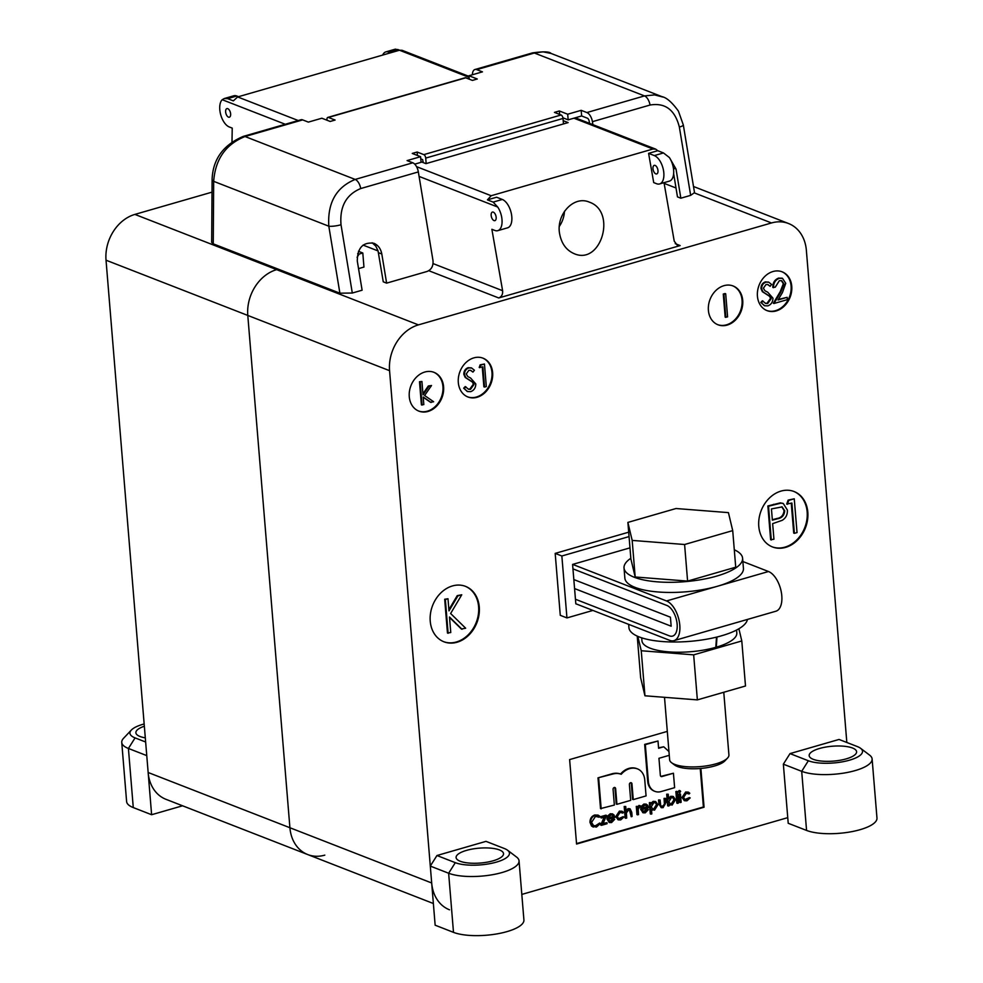 <?xml version="1.0" encoding="UTF-8"?>
<svg xmlns="http://www.w3.org/2000/svg" width="983" height="983" viewBox="0 0 983 983"><rect width="100%" height="100%" fill="white"/><g stroke="black" fill="none" stroke-linecap="round" stroke-linejoin="round"><path stroke-width="1.47" d="M654.555 791.217A14.131 11.28 -68.7 0 1 654.211 791.094A14.131 11.28 -68.7 0 1 647.699 781.301L644.664 744.389L645.327 744.647L648.362 781.559A14.131 11.28 111.3 0 0 654.887 791.352A14.131 11.28 111.3 0 0 661.117 791.561L674.621 787.666L673.429 773.228L661.878 776.558A1.696 1.352 -68.7 0 1 660.355 775.354L658.954 758.298L669.276 755.313M644.664 744.389L658.008 740.998L645.327 744.647M658.561 747.83L663.722 746.785L658.598 748.272L658.008 740.998M668.956 751.504L663.722 746.785M660.822 776.349A1.696 1.352 111.3 0 0 661.215 776.3L673.429 773.228M614.559 787.395A1.548 1.241 111.3 0 1 614.965 788.28L616.255 804.057L616.931 804.315L630.693 800.346L629.39 784.569A1.548 1.241 -68.7 0 1 631.958 783.832L633.249 799.609L632.585 799.351L631.295 783.562A1.548 1.241 111.3 0 0 630.877 782.677M597.996 777.848L611.967 773.818A20.065 16.023 -68.7 0 1 620.568 774.014L621.244 774.272A20.065 16.023 111.3 0 0 612.642 774.076L597.996 777.848L600.527 808.604L614.363 805.052L613.073 789.275A1.548 1.241 -68.7 0 1 615.628 788.538L616.931 804.315M598.659 778.106L601.191 808.862M620.568 774.014A18.087 14.438 -68.7 0 1 636.038 768.362A15.826 12.632 -68.7 0 1 636.775 768.62A15.826 12.632 -68.7 0 1 637.107 768.755M633.249 799.609L646.064 795.911L644.75 779.863A15.826 12.632 111.3 0 0 637.451 768.878A15.826 12.632 111.3 0 0 636.701 768.632A18.087 14.438 111.3 0 0 621.244 774.272M576.529 843.598L703.398 806.969L700.24 768.509M703.398 806.969L704.061 807.227L700.879 768.448M593.118 826.912L591.545 826.015L589.972 822.353C589.984 818.618 591.582 816.16 594.776 814.981L598.057 815.177M599.2 817.254L595.477 816.406L591.533 822.439L593.818 825.892L596.325 825.917L599.667 823.029L600.502 823.484L596.423 827.072L592.221 826.273L590.648 822.611C590.648 818.876 592.245 816.418 595.44 815.239L598.401 815.288L599.913 816.357L599.2 817.254L597.664 816.345M593.486 825.745L595.661 825.659L599.667 823.029M606.99 822.697L607.076 823.705L601.424 825.339L605 816.91L601.203 818.003L600.453 816.738L605.86 815.177L606.523 815.435L602.948 823.852L606.99 822.697L603.169 823.349M601.424 825.339L600.748 825.081L604.115 817.168M609.657 821.383L613.208 818.814L614.694 819.33L611.573 822.55L609.632 822.55L607.629 819.355L608.219 816.369L610.898 814.022L613.92 814.809L614.928 817.451L608.514 819.294L609.988 821.555L614.694 819.33M609.313 822.39L606.953 819.097L607.555 816.111L610.234 813.764L612.495 813.949M618.147 819.736L615.763 816.603L619.413 811.122L622.018 811.319M621.87 812.425L622.829 813.101L620.101 812.4L617.299 816.517L618.872 818.864L620.642 818.9L623.124 816.701L623.91 817.045L620.715 819.908L618.479 819.883L616.427 816.861L620.089 811.38L622.362 811.43L623.529 812.363L622.829 813.101L621.526 812.314M618.553 818.716L623.124 816.701M628.727 808.874L630.164 808.911L631.75 812.277L632.106 816.48L631.221 816.738L630.644 811.024L628.665 809.931L626.404 812.818L626.699 818.04L625.815 818.298L625.151 818.028L624.193 806.49L625.741 806.49L626.146 811.368L628.727 808.874L628.063 808.616L629.82 808.812M625.483 811.11L628.063 808.616M631.221 816.738L629.415 809.845M636.972 814.624L636.284 806.392L637.832 806.404L637.93 807.608L639.577 805.753L638.901 805.495L639.7 805.556L639.945 806.822L638.213 808.997L638.508 814.624L636.972 814.624M637.267 807.35L638.901 805.495M643.361 811.663L646.912 809.095L648.399 809.599L645.278 812.818L643.337 812.818L641.321 809.623L641.924 806.638L644.59 804.303L647.613 805.089L648.633 807.719L642.218 809.574L643.681 811.823L645.081 811.847L647.576 809.353L648.399 809.599M643.005 812.658L640.658 809.365L641.248 806.379L643.926 804.045L646.187 804.217M650.955 814.133L650.291 813.875L649.37 802.62L650.918 802.62L651.041 804.143L653.793 801.649L655.784 801.686L657.91 804.794L654.531 810.152L651.471 809.365L651.84 813.887L650.955 814.133L650.033 802.878L650.918 802.62M650.365 803.885L653.13 801.378L655.464 801.575M652.257 809.955L651.496 809.636M658.868 803.897L658.549 799.965L660.097 799.978L660.699 805.679L663.034 806.662L662.37 806.404L664.41 804.241L664.078 798.368L665.626 798.38L665.958 802.386L663.107 807.67L661.24 807.694L658.868 803.897L661.24 807.694M661.326 806.49L662.37 806.404M668.317 806.023L667.641 805.765L666.695 794.215L668.243 794.227L668.637 799.032L671.426 796.549L673.416 796.599L675.518 799.744L672.102 805.077L669.067 804.254L669.19 805.765L668.317 806.023L667.359 794.473L668.243 794.227M667.973 798.774L670.762 796.291L673.072 796.488M669.853 804.905L669.091 804.585M676.82 803.111L675.874 791.573L676.759 791.315L677.422 791.573L678.368 803.123L676.82 803.111M678.319 791.61L679.069 790.504L680.629 791.389L679.88 792.495L678.319 791.61M679.585 802.312L678.909 794.092L679.794 793.834L680.457 794.092L681.133 802.325L679.585 802.312M684.414 800.604L682.018 797.471L685.679 791.991L688.284 792.187M688.137 793.293L689.095 793.969L686.367 793.281L683.566 797.385L685.126 799.744L686.908 799.769L689.39 797.582L690.177 797.913L686.97 800.789L684.746 800.764L682.694 797.729L686.343 792.249L688.628 792.298L689.783 793.232L689.095 793.969L687.793 793.195M684.807 799.584L689.39 797.582M667.31 731.389L569.624 759.589L576.566 844.041L704.061 807.227M772.171 546.831A29.748 23.752 111.3 0 0 804.77 527.613A29.748 23.752 111.3 0 0 793.76 491.402M794.387 533.339L791.893 503.026L786.695 504.07L788.133 500.101L794.252 498.799L797.029 532.577L794.387 533.339L793.711 533.081L791.254 503.198M771.299 539.999L768.522 506.22L781.03 503.124L783.279 503.529L787.371 510.054C787.629 514.601 785.909 518.029 782.21 520.326L772.65 523.644L773.94 539.237L770.635 539.741L767.858 505.962L780.367 502.866L782.935 503.419M573.9 118.193L652.995 149.011L491.168 195.728L487.433 199.868L493.159 202.105L497.742 207.057A14.868 7.643 73.9 0 1 502.08 221.482A14.868 7.643 73.9 0 1 497.779 230.661A14.868 7.643 73.9 0 1 494.818 230.44L491.881 229.297L502.608 290.698C502.927 294.322 501.637 296.743 498.725 297.96L680.15 245.578L677.447 245.467L674.227 241.154L664.016 182.666M497.779 230.661L507.597 227.823A14.868 7.643 73.9 0 0 511.443 214.11A14.868 7.643 73.9 0 0 502.313 199.463L496.587 197.227L487.433 199.868M648.596 153.348L653.707 182.58L656.632 183.735A14.868 7.643 73.9 0 0 659.605 183.944L669.411 181.118A14.868 7.643 73.9 0 0 673.711 171.939A14.868 7.643 73.9 0 0 669.362 157.513L663.476 152.943L657.75 150.706L648.596 153.348L654.322 155.584A14.868 7.643 73.9 0 1 663.464 170.231A14.868 7.643 73.9 0 1 659.605 183.944M652.995 149.011L655.698 149.133L657.75 150.706M559.72 234.286C555.616 214.749 573.667 195.175 589.358 202.142C616.992 211.517 601.105 265.57 574.207 253.688C566.503 250.346 561.662 243.87 559.72 234.286M324.795 855.136A38.669 30.878 -68.7 0 1 307.753 854.571L165.98 799.326A38.669 30.878 -68.7 0 1 148.15 772.503L289.911 827.735L247.79 315.432A38.669 30.878 -68.7 0 1 276.665 269.637A38.669 30.878 111.3 0 0 247.79 315.432L289.911 827.735A38.669 30.878 111.3 0 0 307.753 854.571A38.669 30.878 -68.7 0 1 289.911 827.735L431.684 882.98L389.563 370.677A38.669 30.878 111.3 0 1 418.426 324.881L771.495 222.957A38.669 30.878 111.3 0 1 788.538 223.522L693.506 186.5M431.684 882.98A38.669 30.878 111.3 0 0 449.514 909.803M787.752 817.647L521.813 894.419M846.83 742.472L806.367 250.358A38.669 30.878 111.3 0 0 788.538 223.522M628.69 532.184L555.186 553.392L560.273 615.321L566.945 617.926L592.909 610.431M430.235 621.17A29.748 23.752 111.3 0 0 443.96 641.801A29.748 23.752 111.3 0 0 476.89 622.718A29.748 23.752 111.3 0 0 465.549 586.372A29.748 23.752 111.3 0 0 440.74 593.007A29.748 23.752 111.3 0 0 430.235 621.17M708.399 310.333A20.815 16.625 111.3 0 0 717.995 324.783A20.815 16.625 111.3 0 0 741.047 311.414A20.815 16.625 111.3 0 0 733.121 285.979A20.815 16.625 111.3 0 0 715.747 290.624A20.815 16.625 111.3 0 0 708.399 310.333M757.426 296.178A20.815 16.625 111.3 0 0 767.035 310.628A20.815 16.625 111.3 0 0 790.086 297.259A20.815 16.625 111.3 0 0 782.149 271.824A20.815 16.625 111.3 0 0 764.786 276.469A20.815 16.625 111.3 0 0 757.426 296.178M458.311 382.534A20.815 16.625 111.3 0 0 467.908 396.972A20.815 16.625 111.3 0 0 490.959 383.616A20.815 16.625 111.3 0 0 483.034 358.181A20.815 16.625 111.3 0 0 465.659 362.813A20.815 16.625 111.3 0 0 458.311 382.534M758.778 526.323A29.748 23.752 111.3 0 0 772.503 546.953A29.748 23.752 111.3 0 0 805.433 527.871A29.748 23.752 111.3 0 0 794.104 491.537A29.748 23.752 111.3 0 0 769.284 498.16A29.748 23.752 111.3 0 0 758.778 526.323M409.272 396.69A20.815 16.625 111.3 0 0 418.881 411.127A20.815 16.625 111.3 0 0 441.932 397.771A20.815 16.625 111.3 0 0 433.995 372.336A20.815 16.625 111.3 0 0 416.62 376.968A20.815 16.625 111.3 0 0 409.272 396.69M358.439 251.292L362.801 252.987L363.956 267.069L359.053 268.482M148.15 772.503L106.029 260.2A38.669 30.878 -68.7 0 1 134.892 214.405L276.665 269.637L278.263 269.182L276.665 269.637L418.426 324.881M494.007 220.585A4.46 2.298 73.9 0 1 491.267 216.199A4.46 2.298 73.9 0 1 492.422 212.082A4.46 2.298 73.9 0 1 495.862 215.732A4.46 2.298 73.9 0 1 494.891 220.659A4.46 2.298 73.9 0 1 494.007 220.585M420.994 161.728L425.922 163.645L568.125 122.592L563.198 120.676M629.98 547.863L572.585 564.426L575.829 603.832M629.046 536.595L561.858 555.997L566.945 617.926M561.858 555.997L555.186 553.392M655.133 165.427A4.46 2.298 73.9 0 1 657.873 169.826A4.46 2.298 73.9 0 1 656.718 173.942A4.46 2.298 73.9 0 1 653.277 170.292A4.46 2.298 73.9 0 1 654.248 165.365A4.46 2.298 73.9 0 1 655.133 165.427M418.549 410.992A20.815 16.625 111.3 0 0 441.256 397.513A20.815 16.625 111.3 0 0 433.663 372.201M431.107 402.489L423.206 397.009L423.82 404.591L421.4 404.836L419.495 381.736L421.928 381.49L423.022 394.847L428.993 386.245L428.33 385.987L431.525 385.52L424.595 395.498L433.626 401.752L430.431 402.231L423.218 397.218M422.936 393.753L428.33 385.987M467.576 396.837A20.815 16.625 111.3 0 0 490.296 383.358A20.815 16.625 111.3 0 0 482.69 358.045M484.558 387.056L482.886 366.843L479.212 367.458L480.171 364.816L484.459 364.029L486.315 386.552L484.558 387.056L483.882 386.798L482.26 367.028M467.257 391.418L463.669 388.187L465.229 386.565L468.547 389.256L470.513 389.342L469.837 389.071L473.376 384.156L472.491 382.141L465.192 377.435L463.816 374.326C463.841 370.947 465.315 368.736 468.215 367.679L471.324 367.912M468.215 389.108L469.837 389.071M470.513 389.342L474.039 384.414L473.155 382.399L465.856 377.693L464.48 374.584C464.517 371.205 465.979 368.994 468.879 367.937L471.68 368.035L474.42 370.235L472.946 372.09L470.415 370.247M766.703 310.493A20.815 16.625 111.3 0 0 789.423 297.001A20.815 16.625 111.3 0 0 781.817 271.701M773.486 287.687C773.437 283.018 775.366 279.897 779.273 278.336L782.505 278.361L785.749 283.313L782.443 292.541L778.032 299.975L787.162 297.333L787.346 299.643L774.014 303.489L780.858 291.976L784.004 284.001L781.718 280.708L779.372 280.671L775.255 287.183L772.822 287.429C772.773 282.76 774.702 279.639 778.61 278.078L782.161 278.25M778.352 299.422L787.162 297.333M774.014 303.489L773.351 303.231L780.195 291.718L783.328 283.743L781.374 280.597M764.418 305.627L760.817 302.408L762.39 300.786L765.708 303.477L767.674 303.55L766.998 303.292L770.537 298.365L769.652 296.362L762.353 291.656L760.965 288.547C761.002 285.168 762.476 282.944 765.376 281.888L768.485 282.133M765.376 303.317L766.998 303.292M767.674 303.55L771.2 298.623L770.316 296.62L763.017 291.914L761.641 288.805C761.678 285.426 763.14 283.202 766.04 282.158L768.829 282.244L771.581 284.456L770.094 286.299L767.576 284.468M717.664 324.648A20.815 16.625 111.3 0 0 740.383 311.156A20.815 16.625 111.3 0 0 732.777 285.856M725.171 317.14L723.267 294.052L725.036 293.536L725.7 293.794L727.592 316.895L725.171 317.14M443.628 641.666A29.748 23.752 111.3 0 0 476.227 622.448A29.748 23.752 111.3 0 0 465.217 586.249M462.035 629.28L449.489 617.017L450.767 632.524L447.462 633.027L444.685 599.249L447.99 598.745L448.985 610.885L457.906 595.882L457.242 595.624L461.764 594.776L450.619 613.515L465.672 628.223L461.371 629.009L449.526 617.435M448.887 609.669L457.242 595.624M595.44 815.239L594.776 814.981M590.648 822.611L589.972 822.353M592.221 826.273L591.545 826.015M596.325 825.917L595.661 825.659M601.203 818.003L600.453 816.738M601.117 816.996L606.523 815.435M608.526 818.261L613.97 816.689L612.642 815.079L611.021 815.03L609.239 816.332L608.526 818.261M611.389 821.567L610.713 821.309M613.884 819.085L613.208 818.814M610.898 814.022L610.234 813.764M608.219 816.369L607.555 816.111M607.629 819.355L606.953 819.097M608.624 817.782L613.306 816.431L612.298 814.968M613.97 816.689L613.306 816.431M620.089 811.38L619.413 811.122M616.427 816.861L615.763 816.603M620.642 818.9L619.978 818.642M625.815 818.298L624.869 806.748L624.193 806.49M630.644 811.024L629.98 810.754M629.771 809.931L628.665 809.931M624.869 806.748L625.741 806.49M637.635 814.882L636.959 806.65L636.284 806.392M639.577 805.753L640.363 805.814M636.959 806.65L637.832 806.404M642.231 808.53L647.662 806.957L646.347 805.347L644.725 805.298L642.943 806.601L642.231 808.53M645.081 811.847L644.418 811.589M647.576 809.353L646.912 809.095M644.59 804.303L643.926 804.045M641.924 806.638L641.248 806.379M641.321 809.623L640.658 809.365M642.317 808.051L646.998 806.699L645.991 805.249M647.662 806.957L646.998 806.699M653.867 802.656L651.25 806.76L652.761 809.095L654.42 809.144L657.037 805.052L655.464 802.706L653.867 802.656M650.033 802.878L649.37 802.62M653.793 801.649L653.13 801.378M657.037 805.052L655.12 802.595M652.454 808.935L653.756 808.886L656.361 804.794M654.42 809.144L653.756 808.886M659.532 804.155L658.549 799.965M663.034 806.662L665.073 804.499L664.078 798.368M664.741 798.626L665.626 798.38M665.073 804.499L664.41 804.241M659.212 800.223L660.097 799.978M672.003 804.069L674.633 800.002L673.036 797.631L671.487 797.569L668.858 801.636L670.431 804.045L672.003 804.069L671.34 803.811L673.969 799.744L672.691 797.52M671.426 796.549L670.762 796.291M667.359 794.473L666.695 794.215M670.099 803.885L671.34 803.811M674.633 800.002L673.969 799.744M677.496 803.381L676.537 791.831L675.874 791.573M676.537 791.831L677.422 791.573M679.88 792.495L678.995 791.868L679.732 790.762L680.629 791.389M680.261 802.583L679.585 794.35L678.909 794.092M679.585 794.35L680.457 794.092M686.343 792.249L685.679 791.991M682.694 797.729L682.018 797.471M686.908 799.769L686.232 799.511M422.063 405.094L420.159 381.994L419.495 381.736M428.993 386.245L431.525 385.52M420.159 381.994L421.928 381.49M472.946 372.09L470.759 370.358L468.866 370.308L466.225 373.982L467.761 376.526L470.587 378L475.797 383.935C475.711 387.83 474.015 390.398 470.697 391.652L467.576 391.553L463.669 388.187M468.879 367.937L468.215 367.679M464.48 374.584L463.816 374.326M465.856 377.693L465.192 377.435M473.155 382.399L472.491 382.141M474.039 384.414L473.376 384.156M464.332 388.445L465.893 386.823M479.876 367.716L480.834 365.074L480.171 364.816M480.834 365.074L484.459 364.029M725.835 317.398L723.943 294.31L723.267 294.052M723.943 294.31L725.7 293.794M770.094 286.299L767.92 284.566L766.027 284.517L763.386 288.203L764.921 290.735L767.748 292.221L772.957 298.156C772.871 302.039 771.176 304.619 767.858 305.86L764.737 305.774L760.817 302.408M766.04 282.158L765.376 281.888M761.641 288.805L760.965 288.547M763.017 291.914L762.353 291.656M770.316 296.62L769.652 296.362M771.2 298.623L770.537 298.365M761.493 302.666L763.054 301.044M784.004 284.001L783.328 283.743M780.858 291.976L780.195 291.718M779.273 278.336L778.61 278.078M448.125 633.285L445.348 599.507L444.685 599.249M457.906 595.882L461.764 594.776M445.348 599.507L447.99 598.745M771.446 508.924L772.368 520.179L777.528 518.766C781.829 518.139 784.225 515.497 784.729 510.828L782.136 506.896L771.446 508.924M768.522 506.22L767.858 505.962M781.03 503.124L780.367 502.866M772.331 519.749L776.865 518.508C781.166 517.881 783.562 515.239 784.065 510.57L781.792 506.773M777.528 518.766L776.865 518.508M784.729 510.828L784.065 510.57M787.358 504.328L788.808 500.359L788.133 500.101M788.808 500.359L794.252 498.799M298.205 120.528L237.653 96.936L399.479 50.231L402.022 50.28L469.002 76.379M231.988 141.884L232.234 128.122L229.297 126.979A14.868 7.643 -106.1 0 1 220.585 114.274A14.868 7.643 -106.1 0 1 222.207 99.701L224.284 98.533L227.638 98.644L233.364 100.868L237.653 96.936M212.021 192.14L134.892 214.405M227.786 108.683A4.46 2.298 -106.1 0 0 226.901 108.622A4.46 2.298 -106.1 0 0 225.93 113.537A4.46 2.298 -106.1 0 0 229.371 117.186A4.46 2.298 -106.1 0 0 230.526 113.082A4.46 2.298 -106.1 0 0 227.786 108.683M238.537 96.678L236.792 96.002A14.868 7.643 -106.1 0 0 233.819 95.781L224.284 98.533M390.558 52.799L388.801 52.111A14.868 7.643 -106.1 0 0 385.827 51.902A14.868 7.643 -106.1 0 0 382.62 55.097M399.712 50.17L395.375 49.15L385.827 51.902M562.927 117.813L568.149 119.852L581.641 115.957L587.342 118.181A2.974 1.524 -106.1 0 1 589.186 121.216L589.53 123.354M420.761 158.877L422.616 159.602L423.292 162.625M414.715 164.149L421.043 162.318L420.577 156.69L407.097 160.585L412.799 162.797A8.921 4.583 73.9 0 1 418.34 171.927L432.999 260.593C433.429 266.012 431.463 269.637 427.089 271.455L386.626 283.129L383.259 281.814L378.05 250.898L375.776 246.119L372.152 242.764M418.34 171.927L360.712 188.552C346.151 194.609 339.577 206.676 341.015 224.763L352.307 293.032L362.113 290.206L357.296 261.085C357.419 247.814 362.948 241.879 373.884 243.268C378.136 245.123 380.777 248.699 381.809 254.007L378.443 252.692M386.626 283.129L381.809 254.007M563.468 123.944L563.013 118.452A2.974 1.524 73.9 0 0 561.121 114.986L554.449 112.394L559.352 110.968L567.695 114.225L581.174 110.329L586.876 112.553A8.921 4.583 -106.1 0 1 592.417 121.671L592.909 124.669M690.656 195.359L679.364 127.077A8.921 1.708 -9.4 0 0 683.32 124.952L694.514 192.619L690.656 195.359L680.85 198.197L676.034 169.076L670.689 159.762M352.307 293.032L339.897 293.192L213.25 243.845L213.68 181.339C215.302 159.197 225.758 144.255 245.05 136.526A8.921 4.583 -106.1 0 0 243.268 136.391L300.884 119.766A8.921 4.583 73.9 0 1 302.666 119.889L308.355 122.113L321.846 118.218L330.19 121.462L335.092 120.049L328.42 117.456A2.974 1.524 -106.1 0 0 327.818 117.407L465.119 77.768A2.974 1.524 73.9 0 1 465.721 77.817L472.393 80.409L477.296 78.996L468.952 75.752L482.444 71.857L476.743 69.633A8.921 4.583 -106.1 0 0 474.961 69.51A8.921 4.583 -106.1 0 0 472.381 74.757M563.013 118.452L425.713 158.091A2.974 1.524 -106.1 0 0 423.82 154.626L417.148 152.021L412.246 153.446L420.577 156.69M680.85 198.197L677.471 196.883L673.638 173.659M676.009 187.986L664.139 183.366M213.25 243.845L211.677 242.346L212.107 179.152A8.921 3.821 -179.6 0 0 213.68 181.339L328.814 226.201C327.4 202.879 336.186 187.286 355.182 179.434L412.799 162.797M476.743 69.633L534.359 53.008A8.921 4.583 -106.1 0 0 532.577 52.873C543.329 51.386 549.485 51.571 551.033 53.426L542.997 51.841L534.359 53.008L644.492 95.916L654.58 94.909L662.947 97.059M341.015 224.763A8.921 1.708 170.6 0 1 328.814 226.201L339.897 293.192M425.713 158.091L426.167 163.571M417.148 152.021L417.431 155.461M581.174 110.329L581.641 115.957M567.695 114.225L568.149 119.852M559.352 110.968L559.634 114.409M327.818 117.407A2.974 1.524 -106.1 0 0 326.983 119.619L327.032 120.233M468.952 75.752L469.235 79.181M790.013 753.605L839.052 739.449L857.397 746.601A29.748 9.326 -4.7 0 1 860.604 748.309L869.623 755.141A38.669 12.128 -4.7 0 1 872.118 758.95A38.669 12.128 -4.7 0 1 845.392 772.822A38.669 12.128 -4.7 0 1 801.698 771.323L783.353 764.172L790.013 753.605L808.358 760.756A29.748 9.326 -4.7 0 0 846.572 760.953A29.748 9.326 -4.7 0 0 860.604 748.309M872.118 758.95L876.971 818.065A38.669 12.128 175.3 0 1 850.258 831.925A38.669 12.128 175.3 0 1 806.564 830.426L788.219 823.287L783.353 764.172M813.273 759.331A23.801 7.459 -4.7 0 0 840.158 760.252A23.801 7.459 -4.7 0 0 856.598 751.725A23.801 7.459 -4.7 0 0 832.269 746.232A23.801 7.459 -4.7 0 0 809.169 755.62A23.801 7.459 -4.7 0 0 813.273 759.331M436.956 855.517L485.995 841.362L504.34 848.513A29.748 9.326 -4.7 0 1 507.547 850.221L516.567 857.053A38.669 12.128 -4.7 0 1 519.049 860.875A38.669 12.128 -4.7 0 1 492.336 874.735A38.669 12.128 -4.7 0 1 448.641 873.236L430.296 866.084L436.956 855.517L455.301 862.669A29.748 9.326 -4.7 0 0 493.503 862.877A29.748 9.326 -4.7 0 0 507.547 850.221M519.049 860.875L523.914 919.977A38.669 12.128 175.3 0 1 497.189 933.85A38.669 12.128 175.3 0 1 453.495 932.351L435.15 925.2L430.296 866.084M460.204 861.255A23.801 7.459 -4.7 0 0 487.089 862.177A23.801 7.459 -4.7 0 0 503.529 853.649A23.801 7.459 -4.7 0 0 479.212 848.157A23.801 7.459 -4.7 0 0 456.1 857.545A23.801 7.459 -4.7 0 0 460.204 861.255M182.568 805.79L151.615 814.723L146.762 755.608L128.417 748.456A38.669 12.128 -4.7 0 1 121.745 742.423A38.669 12.128 -4.7 0 1 123.588 738.258L131.353 730.05A29.748 9.326 -4.7 0 0 135.076 737.889L145.644 742.005M151.615 814.723L133.27 807.571A38.669 12.128 175.3 0 1 126.61 801.538L121.745 742.423M144.157 723.967A29.748 9.326 -4.7 0 0 131.353 730.05M144.341 726.216A23.801 7.459 -4.7 0 0 135.875 732.765A23.801 7.459 -4.7 0 0 145.3 737.84M362.801 252.987L359.127 254.056L357.087 257.288M357.689 253.491L359.127 254.056M559.327 226.385A23.801 19.009 111.3 0 0 564.463 211.271M671.168 626.208L574.576 588.571L671.168 626.208L670.418 617.201L671.168 626.208M670.418 617.201L573.839 579.565L670.418 617.201M666.879 605.467L572.954 568.862L666.879 605.467A16.06 8.245 -106.1 0 1 676.746 621.281A16.06 8.245 -106.1 0 1 672.581 636.099A16.06 8.245 -106.1 0 0 676.746 621.281A16.06 8.245 -106.1 0 0 666.879 605.467M669.374 635.866A16.06 8.245 -106.1 0 0 672.581 636.099L672.581 636.099A16.06 8.245 -106.1 0 1 669.374 635.866L575.46 599.261L669.374 635.866M742.865 561.526L768.497 571.516A20.815 10.69 73.9 0 1 781.288 592.024A20.815 10.69 73.9 0 1 775.894 611.217L673.896 640.67A20.815 10.69 -106.1 0 0 679.29 621.465A20.815 10.69 -106.1 0 0 666.511 600.957L572.684 564.402M575.915 603.808L669.742 640.363A20.815 10.69 -106.1 0 0 673.896 640.67M630.84 558.283A59.484 18.652 -4.7 0 0 624.021 567.977A59.484 18.652 -4.7 0 0 684.844 581.69A59.484 18.652 -4.7 0 0 742.595 558.233A59.484 18.652 -4.7 0 0 742.534 557.717A59.484 18.652 -4.7 0 0 734.301 549.767M624.021 567.977L624.856 578.115A59.484 18.652 -4.7 0 0 685.679 591.827A59.484 18.652 -4.7 0 0 743.431 568.371L742.595 558.233M628.665 624.352L628.936 627.658A59.484 18.652 -4.7 0 0 687.326 641.555A59.484 18.652 -4.7 0 0 747.436 619.437M627.891 522.415L676.009 508.518L728.428 512.622L732.716 530.611L684.598 544.508L632.18 540.404L627.891 522.415L630.889 559.008L635.178 576.996L632.18 540.404M684.598 544.508L687.596 581.1L735.726 567.203L732.716 530.611M687.596 581.1L635.178 576.996M723.771 692.265L728.919 754.895A29.748 9.326 175.3 0 1 727.518 758.102A29.748 9.326 175.3 0 1 700.043 766.629A29.748 9.326 175.3 0 1 671.549 762.697A29.748 9.326 175.3 0 1 669.632 759.773L664.508 697.316M727.518 758.102L724.926 760.842A26.774 8.392 175.3 0 1 700.203 768.509A26.774 8.392 175.3 0 1 674.559 764.983L671.549 762.697M641.702 637.832L641.948 640.756A47.589 14.917 -4.7 0 0 667.592 651.766A47.589 14.917 -4.7 0 0 715.808 647.33L716.496 637.131M716.976 637.009L716.312 647.183A47.589 14.917 -4.7 0 0 736.808 632.954L736.562 630.029M637.82 636.382L641.248 650.746L693.666 654.85L741.796 640.953L738.884 628.751M637.23 636.112L640.658 677.791L644.946 695.792L697.365 699.884L745.495 685.999L741.796 640.953M693.666 654.85L697.365 699.884M641.248 650.746L644.946 695.792M647.699 781.301L648.362 781.559M661.215 776.3L661.878 776.558M631.295 783.562L631.958 783.832M614.965 788.28L615.628 788.538M611.967 773.818L612.642 774.076M636.038 768.362L636.701 768.632M106.029 260.2L389.563 370.677M363.059 245.099L378.062 250.935M428.772 270.706L498.725 297.96M694.502 192.963L771.495 222.957M675.235 243.661L680.15 245.578M419.077 176.412L497.742 207.057M433.061 263.591L502.608 290.698M416.522 166.643L491.168 195.728M654.322 155.584L663.476 152.943M502.313 199.463L493.159 202.105M630.902 812.867L630.238 812.597M665.061 802.447L664.385 802.189M469.321 379.831L468.658 379.573M766.482 294.052L765.818 293.794M774.285 504.562L773.621 504.291M469.088 77.35L399.479 50.231M285.267 124.263L222.207 99.701M236.792 96.002L227.638 98.644M388.801 52.111L397.955 49.482M679.364 127.077C674.965 109.863 665.184 102.502 650.033 105.034A8.921 4.583 -106.1 0 0 644.492 95.916L586.876 112.553M592.417 121.671L650.033 105.034M328.42 117.456L465.721 77.817M360.712 188.552A8.921 4.583 -106.1 0 0 355.182 179.434L245.05 136.526L302.666 119.889M561.121 114.986L423.82 154.626M676.034 169.076L673.38 168.032M806.564 830.426L801.698 771.323L808.358 760.756M453.495 932.351L448.641 873.236L455.301 862.669M133.27 807.571L128.417 748.456L135.076 737.889M768.497 571.516L666.511 600.957M654.211 791.094L654.887 791.352M636.775 768.62L637.451 768.878M597.738 815.03L598.401 815.288M592.786 826.801L593.462 827.059M612.163 813.789L612.839 814.047M608.969 822.292L609.632 822.55M621.698 811.159L622.362 811.43M617.816 819.625L618.479 819.883M629.501 808.653L630.164 808.911M645.868 804.069L646.531 804.327M642.661 812.56L643.337 812.818M651.913 809.845L652.589 810.103M655.12 801.428L655.784 801.686M669.509 804.794L670.185 805.065M672.753 796.341L673.416 796.599M678.761 792.224L679.425 792.482M679.523 790.504L680.187 790.762M687.953 792.04L688.628 792.298M684.07 800.506L684.746 800.764M466.913 391.295L467.576 391.553M471.004 367.765L471.68 368.035M764.074 305.516L764.737 305.774M768.165 281.986L768.829 282.244M781.829 278.103L782.505 278.361M782.615 503.271L783.279 503.529M307.753 854.571L433.368 903.512M655.698 149.133L575.276 117.8M474.961 69.51L532.577 52.873M551.033 53.426L661.903 96.629C666.634 97.587 672.151 102.429 678.417 111.128L683.32 124.952M243.268 136.391C223.35 144.87 212.967 159.123 212.107 179.152M720.072 647.232L719.974 646.028M660.797 652.282L660.687 650.906"/></g></svg>
